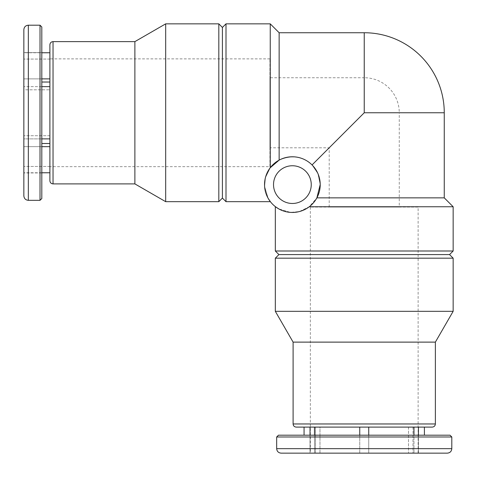 <?xml version="1.0" encoding="UTF-8"?>
<svg xmlns="http://www.w3.org/2000/svg" width="477" height="477" viewBox="0 0 477 477"><rect width="100%" height="100%" fill="white"/><g stroke="black" fill="none" stroke-linecap="round" stroke-linejoin="round"><path stroke-width="0.36" stroke-dasharray="2.38 1.79" d="M304.064 427.106L310.026 427.106L310.026 435.185L304.064 435.185L359.747 435.185L310.026 435.185L310.026 453.15L359.747 453.15L319.978 453.15L319.978 427.106L314.516 427.106L314.516 453.15L314.516 435.185M368.727 435.185L368.727 453.15L368.727 427.106L368.727 453.15L368.727 427.106L413.958 427.106L314.516 427.106L359.747 427.106L359.747 435.185L413.958 435.185L359.747 435.185L359.747 453.15L408.497 453.15L359.747 453.15L359.747 435.185M418.448 427.106L408.497 427.106L424.411 427.106L418.448 427.106L418.448 435.185L424.411 435.185L413.958 435.185L418.448 435.185L418.448 453.15L408.497 453.15L418.448 453.15L412.987 453.15L418.448 453.15L418.448 435.185M413.958 427.106L408.497 427.106L413.958 427.106L413.958 453.15L413.958 435.185M315.488 453.15L315.488 427.106L310.026 427.106L319.978 427.106L315.488 427.106L315.488 453.15L310.026 453.15L310.026 435.185M281.162 453.15L447.313 453.15M49.894 86.647L49.894 138.879L49.894 86.647L41.815 86.647L41.815 172.769L41.815 138.879L23.85 138.879L23.85 89.801L23.85 146.654L23.85 138.879L41.815 138.879M49.894 146.654L49.894 172.769L49.894 146.654L23.85 146.654L23.85 143.499L23.85 166.461L23.85 143.499L23.85 146.654L41.815 146.654M49.894 172.769L49.894 166.461L49.894 172.769L41.815 172.936L23.85 172.936L23.85 166.461L23.85 172.769L41.815 172.769M49.894 78.872L49.894 82.026L49.894 78.872L41.815 78.872L41.815 86.647L41.815 78.872L23.85 78.872L23.85 59.065L23.85 86.647L23.85 78.872L41.815 78.872L41.815 52.589L23.85 52.589L23.85 59.065L23.85 52.756L49.894 52.756L49.894 78.872L49.894 52.756M23.85 89.801L23.85 86.647L23.85 89.801L49.894 89.801L23.85 89.801M23.85 29.687L23.85 195.838M399.261 207.066L329.208 207.066L399.261 207.066L399.261 112.763L364.237 112.763L329.208 147.792L364.237 112.763L399.261 112.763A35.024 35.024 0 0 0 364.237 77.739L364.237 112.763L444.26 112.763M320.228 184.611A27.839 27.839 0 0 0 278.467 160.499A27.839 27.839 0 0 0 278.467 208.723A27.839 27.839 0 0 0 320.228 184.611L317.938 173.634L312.071 164.929L317.944 173.628L320.198 184.611L316.877 197.86L444.26 197.86M312.071 164.929C302.692 156.259 291.715 154.655 279.14 160.123C291.697 154.655 302.674 156.253 312.071 164.929L364.237 112.763L364.237 77.739L269.934 77.739L269.934 147.792L269.934 77.739M309.269 206.75L299.407 211.549L290.523 212.402L278.687 208.854L290.553 212.408L299.431 211.544L309.269 206.75L316.877 197.86L309.269 206.75L453.15 206.75M275.324 250.997L453.15 250.997M279.14 32.74L279.14 160.123L270.25 167.731L265.45 177.593L264.598 186.477L268.146 198.313L264.592 186.447L265.456 177.569L270.25 167.731L270.25 23.85M226.003 23.85L226.003 201.676M278.914 254.593L449.555 254.593M275.324 258.182L453.15 258.182M275.324 311.32L453.15 311.32M293.105 342.122L435.37 342.122M296.247 427.106L432.222 427.106M314.516 427.106L319.978 427.106L319.978 453.15M278.467 435.185L450.008 435.185M222.407 27.445L222.407 198.086M218.818 23.85L218.818 201.676M165.68 23.85L165.68 201.676M134.878 41.63L134.878 183.895M49.894 44.778L49.894 180.753M49.894 138.879L49.894 135.724L49.894 138.879M49.894 59.065L23.85 59.065L49.894 59.065M41.815 26.992L41.815 198.533M311.248 184.611A18.859 18.859 0 0 0 282.956 168.28A18.859 18.859 0 0 0 282.956 200.948A18.859 18.859 0 0 0 311.248 184.611M418.126 207.066L310.348 207.066L418.126 207.066L418.126 453.15M408.497 427.106L408.497 453.15L408.497 427.106M412.987 427.106L412.987 453.15L412.987 427.106M329.208 207.066L329.208 147.792L269.934 147.792M269.934 166.652L269.934 58.874L269.934 166.652L49.894 166.652M49.894 166.461L23.85 166.461L49.894 166.461M49.894 143.499L41.815 143.499M49.894 135.724L23.85 135.724L49.894 135.724M49.894 82.026L41.815 82.026M41.815 86.647L23.85 86.647L41.815 86.647M364.237 32.74L364.237 112.763M293.105 423.964L435.37 423.964M276.672 436.986L451.802 436.986M276.672 448.66L451.802 448.66M53.036 41.63L53.036 183.895M40.014 25.198L40.014 200.328M28.34 25.198L28.34 200.328M310.348 207.066L310.348 453.15M269.934 58.874L49.894 58.874M41.815 172.936L23.85 172.936M41.815 52.589L23.85 52.589"/><path stroke-width="0.72" d="M304.064 435.185L304.064 427.106L310.026 427.106L310.026 435.185M314.516 427.106L314.516 435.185M368.727 435.185L368.727 427.106L359.747 427.106L359.747 435.185M413.958 427.106L413.958 435.185M418.448 427.106L418.448 435.185M319.978 453.15L315.488 453.15M447.313 453.15L281.162 453.15C278.431 452.882 276.934 451.385 276.672 448.66L451.802 448.66C451.534 451.385 450.038 452.882 447.313 453.15M41.815 138.879L49.894 138.879L41.815 138.879L41.815 86.647L49.894 86.647M49.894 146.654L41.815 146.654M49.894 172.769L41.815 172.769M49.894 52.756L41.815 52.756L41.815 78.872L49.894 78.872M23.85 195.838L23.85 29.687C24.118 26.962 25.615 25.466 28.34 25.198L28.34 200.328C25.615 200.066 24.118 198.569 23.85 195.838M312.071 164.929L364.237 112.763L444.26 112.763L444.26 197.86L316.877 197.86L320.204 184.611A27.839 27.839 0 0 0 278.467 160.499A27.839 27.839 0 0 0 278.467 208.723A27.839 27.839 0 0 0 320.228 184.611M275.503 206.75L278.693 208.854L275.324 206.75L275.324 250.997L453.15 250.997L453.15 206.75L309.269 206.75M270.25 23.85L270.25 167.731L279.14 160.123L279.14 32.74L270.25 23.85L226.003 23.85L226.003 201.676L270.25 201.676L268.146 198.307L270.25 201.497M453.15 250.997L449.555 254.593L278.914 254.593L275.324 250.997M453.15 258.182L275.324 258.182L275.324 311.32L453.15 311.32L453.15 258.182L449.555 254.593M453.15 311.32L435.37 342.122L293.105 342.122L275.324 311.32M435.37 342.122L435.37 423.964C435.179 425.872 434.136 426.921 432.222 427.106L296.247 427.106C294.321 426.903 293.272 425.854 293.105 423.964L435.37 423.964M451.802 448.66L451.802 436.986L450.008 435.185L278.467 435.185L276.672 436.986L276.672 448.66M226.003 201.676L222.407 198.086L222.407 27.445L226.003 23.85M218.818 201.676L218.818 23.85L165.68 23.85L165.68 201.676L218.818 201.676L222.407 198.086M165.68 201.676L134.878 183.895L134.878 41.63L165.68 23.85M134.878 183.895L53.036 183.895C51.128 183.711 50.079 182.661 49.894 180.753L49.894 44.778C50.097 42.847 51.146 41.803 53.036 41.63L53.036 183.895M28.34 200.328L40.014 200.328L41.815 198.533L41.815 26.992L40.014 25.198L28.34 25.198M311.248 184.611A18.859 18.859 0 0 0 282.956 168.28A18.859 18.859 0 0 0 282.956 200.948A18.859 18.859 0 0 0 311.248 184.611M49.894 82.026L41.815 82.026M49.894 143.499L41.815 143.499M364.237 112.763L364.237 32.74L279.14 32.74M451.802 436.986L276.672 436.986M40.014 200.328L40.014 25.198M424.411 427.106L424.411 435.185M444.26 197.86L453.15 206.75M278.914 254.593L275.324 258.182M293.105 342.122L293.105 423.964M222.407 27.445L218.818 23.85M134.878 41.63L53.036 41.63M444.26 112.763A80.023 80.023 0 0 0 364.237 32.74"/></g></svg>
